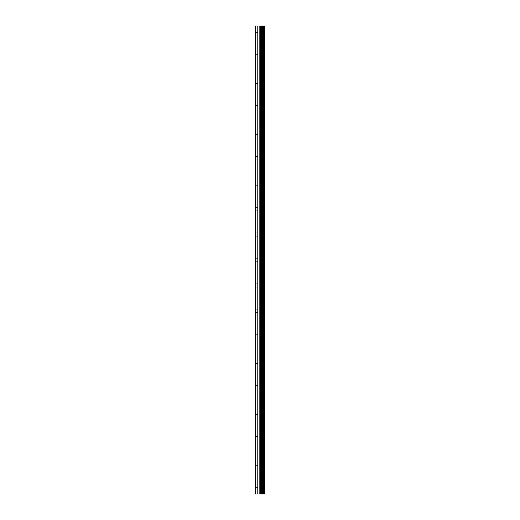 <?xml version="1.0" encoding="UTF-8"?>
<svg xmlns="http://www.w3.org/2000/svg" width="520" height="520" viewBox="0 0 520 520"><rect width="100%" height="100%" fill="white"/><g stroke="black" fill="none" stroke-linecap="round" stroke-linejoin="round"><path stroke-width="0.39" stroke-dasharray="2.6 1.95" d="M255.392 30.849L255.392 32.546L255.392 30.849M260.488 30.849L260.488 28.424L260.488 30.849M264.602 30.849L264.602 28.424L264.608 30.849M255.392 56.309L255.392 58.006L255.392 56.309M260.488 56.309L260.488 58.734L260.488 56.309M264.602 56.309L264.602 58.734L264.608 56.309M255.392 81.77L255.392 83.466L255.392 81.77M260.488 81.77L260.488 84.195L260.488 81.77M264.602 81.77L264.602 84.195L264.608 81.77M255.392 107.231L255.392 108.934L255.392 107.231M260.488 107.231L260.488 109.655L260.488 107.231M264.602 107.231L264.602 109.655L264.608 107.231M255.392 132.698L255.392 130.995L255.392 132.698M260.488 132.698L260.488 130.267L260.488 132.698M264.602 132.698L264.602 130.267L264.608 132.698M255.392 158.158L255.392 156.455L255.392 158.158M260.488 158.158L260.488 160.583L260.488 158.158M264.602 158.158L264.602 160.583L264.608 158.158M255.392 183.619L255.392 185.315L255.392 183.619M260.488 183.619L260.488 186.043L260.488 183.619M264.602 183.619L264.602 186.043L264.608 183.619M255.392 209.079L255.392 207.383L255.392 209.079M260.488 209.079L260.488 206.655L260.488 209.079M264.602 209.079L264.602 206.655L264.608 209.079M255.392 234.54L255.392 236.236L255.392 234.54M260.488 234.54L260.488 236.964L260.488 234.54M264.602 234.54L264.602 236.964L264.608 234.54M255.392 260L255.392 261.697L255.392 260M260.488 260L260.488 262.425L260.488 260M264.602 260L264.602 262.425L264.608 260M255.392 285.461L255.392 283.764L255.392 285.461M260.488 285.461L260.488 283.036L260.488 285.461M264.602 285.461L264.602 283.036L264.608 285.461M255.392 310.921L255.392 312.618L255.392 310.921M260.488 310.921L260.488 313.346L260.488 310.921M264.602 310.921L264.602 313.346L264.608 310.921M255.392 336.382L255.392 338.078L255.392 336.382M260.488 336.382L260.488 338.806L260.488 336.382M264.602 336.382L264.602 338.806L264.608 336.382M255.392 361.842L255.392 363.545L255.392 361.842M260.488 361.842L260.488 364.267L260.488 361.842M264.602 361.842L264.602 364.267L264.608 361.842M255.392 387.303L255.392 389.006L255.392 387.303M260.488 387.303L260.488 389.734L260.488 387.303M264.602 387.303L264.602 389.734L264.608 387.303M255.392 412.769L255.392 411.067L255.392 412.769M260.488 412.769L260.488 415.194L260.488 412.769M264.602 412.769L264.602 415.194L264.608 412.769M255.392 438.23L255.392 436.534L255.392 438.23M260.488 438.23L260.488 435.806L260.488 438.23M264.602 438.23L264.602 435.806L264.608 438.23M255.392 463.691L255.392 465.387L255.392 463.691M260.488 463.691L260.488 466.115L260.488 463.691M264.602 463.691L264.602 466.115L264.608 463.691M255.392 489.151L255.392 490.848L255.392 489.151M260.488 489.151L260.488 491.575L260.488 489.151M264.602 489.151L264.602 491.575L264.608 489.151M264.192 489.151L264.192 491.575L264.192 489.151M264.192 463.691L264.192 466.115L264.192 463.691M264.192 438.23L264.192 435.806L264.192 438.23M264.192 412.769L264.192 415.194L264.192 412.769M264.192 387.303L264.192 389.734L264.192 387.303M264.192 361.842L264.192 364.267L264.192 361.842M264.192 336.382L264.192 338.806L264.192 336.382M264.192 310.921L264.192 313.346L264.192 310.921M264.192 285.461L264.192 283.036L264.192 285.461M264.192 260L264.192 262.425L264.192 260M264.192 234.54L264.192 236.964L264.192 234.54M264.192 209.079L264.192 206.655L264.192 209.079M264.192 183.619L264.192 186.043L264.192 183.619M264.192 158.158L264.192 160.583L264.192 158.158M264.192 132.698L264.192 130.267L264.192 132.698M264.192 107.231L264.192 109.655L264.192 107.231M264.192 81.77L264.192 84.195L264.192 81.77M264.192 56.309L264.192 58.734L264.192 56.309M264.192 30.849L264.192 28.424L264.192 30.849M260.78 494L259.096 494L260.78 494M259.096 494L260.702 494L259.096 494M264.303 494L255.392 494L255.392 26L255.392 494L255.632 26L264.608 26L264.608 494L264.303 26M260.78 26L260.058 26L260.78 26M259.935 26L259.214 26L259.935 26M255.392 494L255.392 26L255.392 494M255.756 494L255.756 26M257.212 494L257.212 26M259.149 494L259.149 26M260.124 494L260.124 26M260.306 494L260.306 26M261.235 494L261.235 26M262.015 494L262.015 26M262.594 494L262.594 26M263.374 494L263.374 26M255.632 494L255.632 26L255.632 494M255.392 32.546L260.488 32.546M255.392 58.006L260.488 58.006M255.392 83.466L260.488 83.466M255.392 108.934L260.488 108.934M255.392 134.394L260.488 134.394M255.392 159.855L260.488 159.855M255.392 185.315L260.488 185.315M255.392 210.775L260.488 210.775M255.392 236.236L260.488 236.236M255.392 261.697L260.488 261.697M255.392 287.157L260.488 287.157M255.392 312.618L260.488 312.618M255.392 338.078L260.488 338.078M255.392 363.545L260.488 363.545M255.392 389.006L260.488 389.006M255.392 414.466L260.488 414.466M255.392 439.926L260.488 439.926M255.392 465.387L260.488 465.387M255.392 490.848L260.488 490.848M260.488 491.575L264.192 491.575M260.488 466.115L264.192 466.115M260.488 440.654L264.192 440.654M260.488 415.194L264.192 415.194M260.488 389.734L264.192 389.734M260.488 364.267L264.192 364.267M260.488 338.806L264.192 338.806M260.488 313.346L264.192 313.346M260.488 287.885L264.192 287.885M260.488 262.425L264.192 262.425M260.488 236.964L264.192 236.964M260.488 211.504L264.192 211.504M260.488 186.043L264.192 186.043M260.488 160.583L264.192 160.583M260.488 135.122L264.192 135.122M260.488 109.655L264.192 109.655M260.488 84.195L264.192 84.195M260.488 58.734L264.192 58.734M260.488 33.273L264.192 33.273M260.488 28.424L264.192 28.424M260.488 53.885L264.192 53.885M260.488 79.346L264.192 79.346M260.488 104.806L264.192 104.806M260.488 130.267L264.192 130.267M260.488 155.734L264.192 155.734M260.488 181.194L264.192 181.194M260.488 206.655L264.192 206.655M260.488 232.115L264.192 232.115M260.488 257.575L264.192 257.575M260.488 283.036L264.192 283.036M260.488 308.497L264.192 308.497M260.488 333.957L264.192 333.957M260.488 359.418L264.192 359.418M260.488 384.878L264.192 384.878M260.488 410.345L264.192 410.345M260.488 435.806L264.192 435.806M260.488 461.266L264.192 461.266M260.488 486.726L264.192 486.726M255.392 487.454L260.488 487.454M255.392 461.994L260.488 461.994M255.392 436.534L260.488 436.534M255.392 411.067L260.488 411.067M255.392 385.606L260.488 385.606M255.392 360.146L260.488 360.146M255.392 334.685L260.488 334.685M255.392 309.225L260.488 309.225M255.392 283.764L260.488 283.764M255.392 258.303L260.488 258.303M255.392 232.843L260.488 232.843M255.392 207.383L260.488 207.383M255.392 181.922L260.488 181.922M255.392 156.455L260.488 156.455M255.392 130.995L260.488 130.995M255.392 105.534L260.488 105.534M255.392 80.073L260.488 80.073M255.392 54.613L260.488 54.613M255.392 29.153L260.488 29.153"/><path stroke-width="0.78" d="M260.306 494L264.608 494L264.608 26L255.392 26L255.392 494L260.306 494L260.306 26M264.303 494L264.303 26M263.374 494L263.374 26M262.594 494L262.594 26M262.015 494L262.015 26M261.235 494L261.235 26M260.124 494L260.124 26M259.149 494L259.149 26M257.212 494L257.212 26M255.756 494L255.756 26"/></g></svg>
